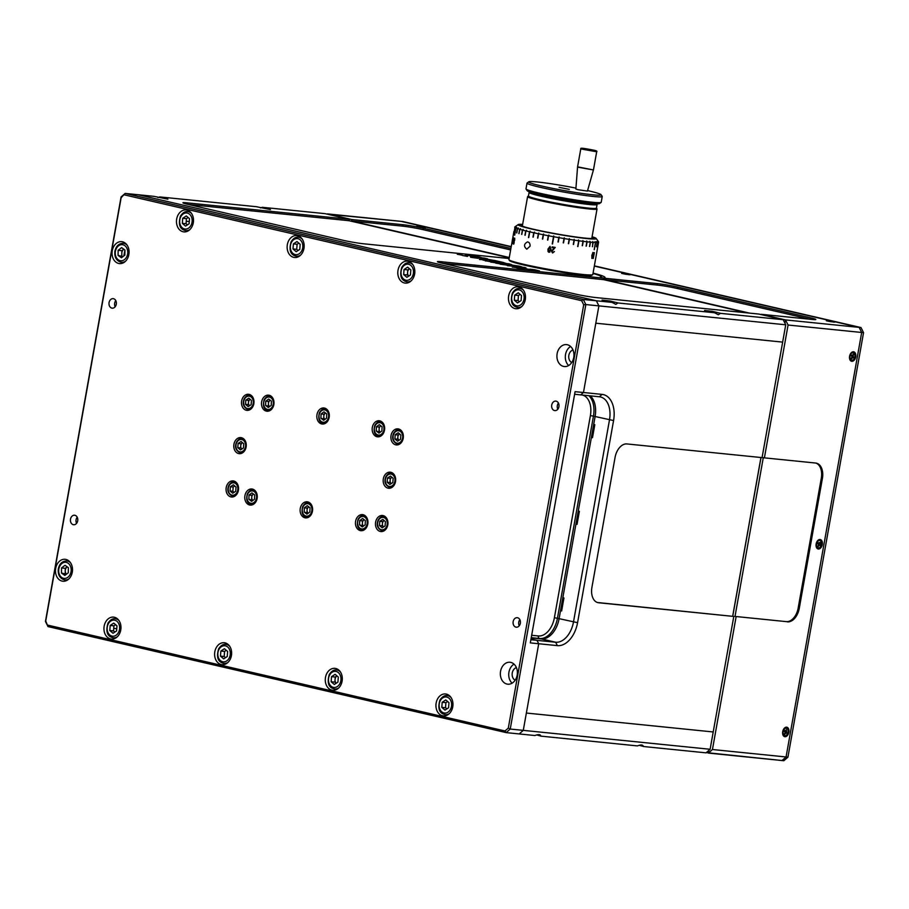<?xml version="1.0" encoding="UTF-8"?>
<svg xmlns="http://www.w3.org/2000/svg" width="909" height="909" viewBox="0 0 909 909"><rect width="100%" height="100%" fill="white"/><g stroke="black" fill="none" stroke-linecap="round" stroke-linejoin="round"><path stroke-width="1.36" d="M72.288 572.181A11.022 8.488 -84.2 0 0 65.107 559.296A11.022 8.488 -84.2 0 0 55.54 569.409A11.022 8.488 -84.2 0 0 62.88 581.226A11.022 8.488 -84.2 0 0 72.288 572.181M128.873 254.543A11.022 8.488 -84.2 0 0 121.681 241.658A11.022 8.488 -84.2 0 0 112.125 251.759A11.022 8.488 -84.2 0 0 119.465 263.587A11.022 8.488 -84.2 0 0 128.873 254.543M573 349.988A6.613 5.09 -84.2 0 0 568.761 355.919A6.613 5.09 -84.2 0 0 571.727 362.577M570.602 346.488A11.022 8.488 -84.2 0 0 565.375 355.578A11.022 8.488 -84.2 0 0 568.67 365.52M573.738 357.498A11.022 8.488 -84.2 0 0 566.557 344.613A11.022 8.488 -84.2 0 0 556.99 354.726A11.022 8.488 -84.2 0 0 564.33 366.543A11.022 8.488 -84.2 0 0 573.738 357.498M516.414 667.638A6.613 5.09 -84.2 0 0 512.176 673.569A6.613 5.09 -84.2 0 0 515.142 680.227M514.017 664.138A11.022 8.488 -84.2 0 0 508.801 673.217A11.022 8.488 -84.2 0 0 512.085 683.17M517.164 675.148A11.022 8.488 -84.2 0 0 509.972 662.263A11.022 8.488 -84.2 0 0 500.416 672.376A11.022 8.488 -84.2 0 0 507.756 684.193A11.022 8.488 -84.2 0 0 517.164 675.148M120.761 630.005A11.022 8.488 -84.2 0 0 113.568 617.12A11.022 8.488 -84.2 0 0 104.012 627.233A11.022 8.488 -84.2 0 0 111.352 639.05A11.022 8.488 -84.2 0 0 120.761 630.005M231.42 655.616A11.022 8.488 -84.2 0 0 224.228 642.731A11.022 8.488 -84.2 0 0 214.672 652.844A11.022 8.488 -84.2 0 0 222.012 664.661A11.022 8.488 -84.2 0 0 231.42 655.616M303.947 248.452A11.022 8.488 -84.2 0 0 296.754 235.567A11.022 8.488 -84.2 0 0 287.199 245.68A11.022 8.488 -84.2 0 0 294.539 257.497A11.022 8.488 -84.2 0 0 303.947 248.452M193.287 222.841A11.022 8.488 -84.2 0 0 186.095 209.956A11.022 8.488 -84.2 0 0 176.539 220.069A11.022 8.488 -84.2 0 0 183.879 231.886A11.022 8.488 -84.2 0 0 193.287 222.841M525.277 299.686A11.022 8.488 -84.2 0 0 518.085 286.801A11.022 8.488 -84.2 0 0 508.529 296.902A11.022 8.488 -84.2 0 0 515.869 308.73A11.022 8.488 -84.2 0 0 525.277 299.686M414.618 274.063A11.022 8.488 -84.2 0 0 407.425 261.178A11.022 8.488 -84.2 0 0 397.869 271.291A11.022 8.488 -84.2 0 0 405.198 283.108A11.022 8.488 -84.2 0 0 414.618 274.063M342.091 681.227A11.022 8.488 -84.2 0 0 334.898 668.342A11.022 8.488 -84.2 0 0 325.342 678.455A11.022 8.488 -84.2 0 0 332.671 690.272A11.022 8.488 -84.2 0 0 342.091 681.227M452.75 706.85A11.022 8.488 -84.2 0 0 445.558 693.965A11.022 8.488 -84.2 0 0 436.002 704.066A11.022 8.488 -84.2 0 0 443.342 715.894A11.022 8.488 -84.2 0 0 452.75 706.85M403.221 438.308A8.079 6.227 -84.2 0 0 397.949 428.855A8.079 6.227 -84.2 0 0 390.938 436.275A8.079 6.227 -84.2 0 0 396.313 444.933A8.079 6.227 -84.2 0 0 403.221 438.308M395.506 481.622A8.079 6.227 -84.2 0 0 390.234 472.169A8.079 6.227 -84.2 0 0 383.223 479.588A8.079 6.227 -84.2 0 0 388.597 488.258A8.079 6.227 -84.2 0 0 395.506 481.622M387.791 524.936A8.079 6.227 -84.2 0 0 382.519 515.483A8.079 6.227 -84.2 0 0 375.508 522.902A8.079 6.227 -84.2 0 0 380.882 531.572A8.079 6.227 -84.2 0 0 387.791 524.936M257.111 498.45A8.079 6.227 -84.2 0 0 251.838 488.997A8.079 6.227 -84.2 0 0 244.828 496.416A8.079 6.227 -84.2 0 0 250.214 505.086A8.079 6.227 -84.2 0 0 257.111 498.45M312.446 511.256A8.079 6.227 -84.2 0 0 307.174 501.802A8.079 6.227 -84.2 0 0 300.163 509.222A8.079 6.227 -84.2 0 0 305.549 517.891A8.079 6.227 -84.2 0 0 312.446 511.256M367.781 524.061A8.079 6.227 -84.2 0 0 362.509 514.619A8.079 6.227 -84.2 0 0 355.499 522.027A8.079 6.227 -84.2 0 0 360.873 530.697A8.079 6.227 -84.2 0 0 367.781 524.061M238.397 490.36A8.079 6.227 -84.2 0 0 233.113 480.906A8.079 6.227 -84.2 0 0 226.114 488.326A8.079 6.227 -84.2 0 0 231.488 496.996A8.079 6.227 -84.2 0 0 238.397 490.36M246.112 447.046A8.079 6.227 -84.2 0 0 240.84 437.593A8.079 6.227 -84.2 0 0 233.829 445.012A8.079 6.227 -84.2 0 0 239.203 453.671A8.079 6.227 -84.2 0 0 246.112 447.046M253.827 403.732A8.079 6.227 -84.2 0 0 248.555 394.279A8.079 6.227 -84.2 0 0 241.544 401.687A8.079 6.227 -84.2 0 0 246.918 410.357A8.079 6.227 -84.2 0 0 253.827 403.732M384.496 430.218A8.079 6.227 -84.2 0 0 379.223 420.765A8.079 6.227 -84.2 0 0 372.213 428.173A8.079 6.227 -84.2 0 0 377.599 436.843A8.079 6.227 -84.2 0 0 384.496 430.218M329.16 417.401A8.079 6.227 -84.2 0 0 323.888 407.959A8.079 6.227 -84.2 0 0 316.877 415.368A8.079 6.227 -84.2 0 0 322.263 424.037A8.079 6.227 -84.2 0 0 329.16 417.401M273.836 404.596A8.079 6.227 -84.2 0 0 268.564 395.154A8.079 6.227 -84.2 0 0 261.553 402.562A8.079 6.227 -84.2 0 0 266.928 411.232A8.079 6.227 -84.2 0 0 273.836 404.596M70.504 519.153A4.772 3.681 95.8 0 1 74.583 515.233A4.772 3.681 95.8 0 1 77.765 520.357A4.772 3.681 95.8 0 1 73.618 524.732A4.772 3.681 95.8 0 1 70.504 519.153M76.583 523.334A4.772 3.681 95.8 0 1 76.095 519.721A4.772 3.681 95.8 0 1 77.208 517.198M530.89 639.72L537.014 640.345L538.719 643.742L530.322 642.89L575.079 391.665L583.464 392.506L580.737 394.881L574.613 394.267M509.233 257.792L349.136 220.728L349.386 219.285L325.047 213.649L262.292 207.297L270.416 209.57L256.395 206.707L159.791 196.923L167.904 199.185L153.894 196.333L138.202 194.742L596.349 300.777L598.895 305.878L595.804 323.206L782.649 342.114L785.74 324.797L585.851 304.56L510.233 729.052L523.277 730.37L538.719 643.742L537.014 640.345L531.026 638.959L537.014 640.345L555.649 642.231A22.043 13.987 103 0 0 573.488 621.983L609.496 419.844A22.043 13.987 103 0 0 600.485 396.96A22.043 13.987 103 0 0 599.372 396.779L580.737 394.881L583.464 392.506L602.099 394.392A24.975 15.851 -77 0 1 613.575 420.549L577.567 622.688A24.975 15.851 -77 0 1 557.353 645.629L538.719 643.742L523.277 730.37L519.187 733.938L506.143 732.609L47.995 626.574L45.45 621.472L121.067 196.98L125.158 193.424L583.305 299.459L596.349 300.777L598.895 305.878L583.464 392.506L595.804 323.206L782.649 342.114L762.072 457.625L626.949 443.944A14.692 9.317 -77 0 0 615.063 457.443L591.918 587.396A14.692 9.317 -77 0 0 597.917 602.644A14.692 9.317 -77 0 0 598.667 602.769L733.79 616.45L710.122 749.277L706.032 752.845L643.288 746.494C643.106 744.732 641.152 744.539 637.391 745.903L540.775 736.12C540.605 734.358 538.639 734.154 534.878 735.517L519.187 733.938L523.277 730.37L710.122 749.277M551.74 405.028A4.772 3.681 95.8 0 1 555.819 401.108A4.772 3.681 95.8 0 1 558.99 406.232A4.772 3.681 95.8 0 1 554.854 410.618A4.772 3.681 95.8 0 1 551.74 405.028M557.819 409.209A4.772 3.681 95.8 0 1 557.331 405.596A4.772 3.681 95.8 0 1 558.444 403.073M513.165 621.608A4.772 3.681 95.8 0 1 517.232 617.688A4.772 3.681 95.8 0 1 520.414 622.813A4.772 3.681 95.8 0 1 516.278 627.187A4.772 3.681 95.8 0 1 513.165 621.608M519.244 625.79A4.772 3.681 95.8 0 1 518.755 622.176A4.772 3.681 95.8 0 1 519.857 619.654M510.233 729.052L506.143 732.609L505.006 730.972L508.301 728.098L510.233 729.052M123.851 255.906L124.897 250.009L123.851 255.906M612.041 302.367L615.836 304.367L617.961 302.936L610.098 301.015L602.053 300.095L612.041 302.367L596.349 300.777L138.202 194.742L125.158 193.424L121.136 197.742L45.734 621.04L47.995 626.574M581.658 300.709L583.305 299.459L585.851 304.56L583.703 304.81L581.658 300.709L124.419 194.878M121.067 196.98L121.136 197.742M47.779 625.142L505.006 730.972M508.301 728.098L583.703 304.81M109.08 302.572A4.772 3.681 95.8 0 1 113.159 298.652A4.772 3.681 95.8 0 1 116.341 303.776A4.772 3.681 95.8 0 1 112.205 308.162A4.772 3.681 95.8 0 1 109.08 302.572M115.17 306.765A4.772 3.681 95.8 0 1 114.67 303.14A4.772 3.681 95.8 0 1 115.784 300.629M706.304 752.607L783.842 760.719L787.933 757.163L786.069 756.97L781.979 760.538L708.361 753.084L708.838 750.402L708.361 753.084L712.451 749.516L786.069 756.97L861.687 332.478L788.069 325.024L785.524 319.923L784.933 323.195L785.524 319.923L859.141 327.376L594.327 266.087L861.005 327.57L594.361 265.86M787.933 757.163L863.55 332.671L861.687 332.478L859.141 327.376L861.687 332.478L786.069 756.97L781.979 760.538M511.222 246.612L402.857 221.535L327.092 214.126M400.994 221.341L511.188 246.839L400.994 221.341L327.376 213.888L351.715 219.523L402.971 224.716A14.692 0.909 -169.9 0 1 423.355 228.216L423.105 229.659A14.692 0.909 10.1 0 0 402.71 226.159L351.465 220.967L351.715 219.523M863.55 332.671L861.005 327.57M578.647 508.926L590.998 439.615M116.761 628.698L113.727 628.38M639.243 745.289L643.288 746.403M536.73 734.915L540.81 736.085M713.213 731.961L526.368 713.042L713.213 731.961M189.288 221.523L186.254 221.217L189.288 221.523M597.372 602.497A14.692 9.317 103 0 0 597.554 602.519L733.79 616.45M732.677 616.188L760.947 457.511M577.567 622.688L559.103 618.654A22.043 13.987 -77 0 1 541.264 638.902L531.22 637.879L541.264 638.902A22.043 13.987 103 0 0 559.103 618.654L560.512 610.712L561.626 610.973L563.944 597.974L562.83 597.713L575.954 524.084L577.056 524.334L579.374 511.347L578.26 511.085L591.384 437.456L592.486 437.706L594.804 424.708L593.691 424.458L595.111 416.515A22.043 13.987 103 0 0 590.305 395.858A22.043 13.987 -77 0 1 595.111 416.515L593.452 416.129L557.444 618.268L559.103 618.654L595.111 416.515L613.575 420.549M505.802 264.917L506.506 265.076M506.233 265.053L505.552 264.894M508.222 265.258L500.223 264.201L508.222 265.258M516.801 267.632L512.596 267.03L516.778 267.735M518.471 267.769L517.562 267.962M512.324 267.155L513.221 266.962M517.585 267.814L512.346 267.007L517.585 267.814M509.108 258.508L363.373 243.76A14.692 0.909 -169.9 0 1 342.988 240.26L188.061 204.4A14.692 0.909 -169.9 0 1 182.914 202.764A14.692 0.909 -169.9 0 1 186.311 202.787L186.106 203.923M349.386 219.285L186.311 202.787M349.136 220.728L188.277 204.457M159.791 196.923L157.927 197.537M262.292 207.297L260.44 207.911M714.542 312.741L718.337 314.741L720.473 313.31L712.599 311.389L704.555 310.469L714.542 312.741L617.927 302.97M720.439 313.344L783.194 319.695L785.74 324.797M747.3 312.889L603.656 279.642L603.917 278.199L440.831 261.69A14.692 0.909 -169.9 0 0 437.434 261.678A14.692 0.909 -169.9 0 0 442.581 263.315L575.374 294.05A14.692 0.909 -169.9 0 0 595.77 297.55L758.845 314.059L783.194 319.695M603.656 279.642L442.808 263.36M601.235 277.575L601.372 276.791A51.427 3.204 10.1 0 1 600.292 277.234L603.917 278.199M601.372 276.791A51.427 3.204 10.1 0 0 593.009 273.484M461.749 255.19L462.363 255.247M469.68 255.634L472.248 256.258M478.645 256.906L479.725 257.008M517.266 268.11L522.209 268.894C523.902 269.087 524.152 269.03 522.948 268.7L517.266 268.11M516.971 268.075L523.13 268.712C524.902 269.155 524.891 269.269 523.073 269.075L517.085 268.064M523.107 268.859C524.879 269.291 524.857 269.416 523.05 269.223M523.13 268.712C524.902 269.155 524.891 269.269 523.073 269.075M511.494 266.087L507.324 265.61M495.78 263.167L504.893 264.496L495.78 263.167M499.711 263.803L500.404 263.962M500.155 263.94L499.461 263.78M490.19 261.474L485.997 260.872L490.178 261.576M485.724 260.997C484.565 260.667 484.861 260.599 486.622 260.803M490.985 261.656L485.747 260.849L490.985 261.656M510.347 264.894L515.13 266.246L521.948 266.928L519.289 266.155L507.347 264.439M508.12 264.496L507.324 264.587M521.925 267.076L510.881 264.78M518.994 266.485L510.154 265.076M481.906 258.247L480.327 258.326M490.951 259.86L483.883 259.156L494.916 260.542L483.486 258.69L487.622 258.849L484.292 258.076L475.316 257.167L490.951 259.86L485.008 259.417M494.53 260.644L493.939 260.463M493.769 260.417L485.02 258.895M486.838 258.815L476.441 257.429M503.847 262.599L495.098 260.576L489.383 260.428L503.847 262.599M502.688 262.485L495.098 260.576M500.939 262.281L503.518 262.678M510.688 264.735L503.825 262.724M495.689 261.065L490.519 260.69M508.495 264.053L507.449 264.133L508.676 264.155M508.756 263.871L496.825 262.156M507.199 264.11L499.836 262.61M511.437 264.576L508.779 263.724M536.117 270.871L532.856 269.609L539.514 270.939L534.651 269.757L529.822 269.155L532.924 270.166L525.55 268.712L535.844 270.53M535.821 270.677L534.094 270.041M532.708 270.143L528.822 269.303M528.299 269.189L525.527 268.859M534.06 270.189L532.617 269.768L533.742 269.893M535.583 270.28L536.685 270.575M539.491 271.075L529.799 269.303M525.322 268.541L519.8 267.269L524.97 267.496L516.062 266.598L525.322 268.541M524.175 268.428L519.8 267.269M526.038 267.894L517.187 266.86M474.475 256.838L481.293 257.52L475.896 256.156L466.692 255.031L474.475 256.838M503.825 262.735L496.848 262.008L499.53 262.792L511.449 264.508M467.533 256.429L462.601 255.497L467.533 256.429M507.358 265.667L511.506 266.019M496.303 262.894L491.065 262.087C489.917 261.758 490.212 261.69 491.962 261.883L496.303 262.894M484.099 260.031L479.475 259.247L484.099 260.031M470.657 257.292L478.27 258.326L470.657 257.292M462.215 255.19L457.284 254.259L462.215 255.19M470.896 256.111L478.339 257.077M476.123 257.247L481.156 257.758M481.259 257.667L466.669 255.179M474.112 256.008L469.51 255.543L477.066 256.986L474.112 256.008M497.132 262.837L496.28 263.031M491.042 262.224L491.939 262.031M491.314 262.11L496.962 262.678L491.314 262.11M465.124 255.429L465.794 255.599M475.055 257.736L475.748 257.895M475.498 257.872L474.805 257.713M484.054 259.974L483.372 259.804M483.906 260.122L484.622 260.258M483.418 260.235L482.838 259.917M479.452 259.395L480.179 259.588M470.453 256.656L471.123 256.827M859.141 327.376L785.524 319.923L761.174 314.298L812.43 319.479A14.692 0.909 -169.9 0 0 815.827 319.491A14.692 0.909 -169.9 0 0 810.68 317.866L677.887 287.13L677.625 288.573A14.692 0.909 10.1 0 0 657.241 285.062L605.985 279.881L606.246 278.438L657.502 283.619A14.692 0.909 -169.9 0 1 677.887 287.13M788.069 325.024L764.401 457.863L763.299 457.602L735.006 616.427L786.262 621.62A14.692 9.317 103 0 0 798.159 608.121L821.304 478.179A14.692 9.317 103 0 0 815.839 463.067M735.006 616.427L786.262 621.62M736.12 616.688L712.451 749.516M761.015 457.522L732.745 616.211M798.159 608.121L799.261 608.371L822.406 478.429A14.692 9.317 -77 0 0 816.407 463.17A14.692 9.317 -77 0 0 815.657 463.045L764.401 457.863M822.406 478.429L821.304 478.179M799.261 608.371A14.692 9.317 -77 0 1 787.364 621.87M784.456 733.733A2.5 1.579 103 0 0 785.262 732.734M785.569 731.847A2.5 1.579 103 0 0 785.66 731.041M786.637 727.189A4.852 3.079 103 0 0 783.956 728.688A4.852 3.079 103 0 0 782.706 734.086A4.852 3.079 103 0 0 788.035 734.597A4.852 3.079 103 0 0 786.637 727.189M817.884 546.036A2.5 1.579 103 0 0 818.634 545.15M818.77 544.877A2.5 1.579 103 0 0 819.089 543.343M820.066 539.491A4.852 3.079 103 0 0 817.384 540.98A4.852 3.079 103 0 0 816.134 546.377A4.852 3.079 103 0 0 821.463 546.9A4.852 3.079 103 0 0 820.066 539.491M851.324 358.339A2.5 1.579 103 0 0 852.131 357.339M852.437 356.453A2.5 1.579 103 0 0 852.528 355.783M853.506 351.783A4.852 3.079 103 0 0 850.824 353.283A4.852 3.079 103 0 0 849.574 358.68A4.852 3.079 103 0 0 854.903 359.191A4.852 3.079 103 0 0 853.506 351.783M510.631 249.918L423.105 229.659M510.892 248.475L423.355 228.216M351.465 220.967L509.29 257.497M810.203 319.252L677.625 288.573M605.985 279.881L749.63 313.128M603.894 279.699L604.224 277.847L606.246 278.438M605.212 278.199L604.894 279.927M604.224 277.847A55.108 3.431 10.1 0 0 604.985 277.438A55.108 3.431 10.1 0 0 593.077 273.109M826.486 320.423L834.894 322.138L826.486 320.423M621.756 273.041L630.164 274.757L621.756 273.041M417.026 225.659L425.435 227.375L417.026 225.659M418.401 226.375L421.765 227M420.787 226.83L419.458 226.58M416.913 226.023L424.378 227.352M621.642 273.404L629.096 274.734M623.131 273.757L626.494 274.382M625.517 274.211L624.188 273.973M827.86 321.138L831.224 321.763M826.372 320.797L833.826 322.127M830.247 321.593L828.917 321.354M852.369 355.749L853.903 357.123L853.517 357.953L852.369 357.521L851.778 358.794L851.29 358.385L851.881 357.112L852.767 357.328M852.881 354.919L853.687 354.646L853.096 355.919M851.881 357.112L851.46 355.078L852.29 355.749L853.199 354.237L853.687 354.646M850.949 359.896A3.818 2.42 -77 0 1 850.29 355.396A3.818 2.42 -77 0 1 853.346 352.794A3.818 2.42 -77 0 1 854.846 357.055A3.818 2.42 -77 0 1 851.631 360.237A3.818 2.42 -77 0 1 850.949 359.896M851.335 360.134A3.818 2.42 -77 0 1 851.017 360.1A3.818 2.42 -77 0 1 850.335 359.748A3.818 2.42 -77 0 1 849.517 358.339M850.619 353.567A3.818 2.42 -77 0 1 852.744 352.647A3.818 2.42 -77 0 1 853.04 352.749M851.722 355.294L852.335 357.226M817.839 543.173L820.248 542.343L820.088 545.65L819.259 544.991L818.35 546.491L818.395 544.23L817.645 543.605L818.02 542.775L818.77 543.4M817.509 547.593A3.818 2.42 -77 0 1 816.85 543.093A3.818 2.42 -77 0 1 819.918 540.491A3.818 2.42 -77 0 1 821.418 544.764A3.818 2.42 -77 0 1 818.191 547.934A3.818 2.42 -77 0 1 817.509 547.593M817.895 547.832A3.818 2.42 -77 0 1 817.589 547.797A3.818 2.42 -77 0 1 816.907 547.445A3.818 2.42 -77 0 1 816.077 546.036M817.191 541.264A3.818 2.42 -77 0 1 819.304 540.355A3.818 2.42 -77 0 1 819.6 540.457M818.929 545.218L818.316 545.082M784.081 735.29A3.818 2.42 -77 0 1 783.422 730.802A3.818 2.42 -77 0 1 786.478 728.189A3.818 2.42 -77 0 1 787.978 732.461A3.818 2.42 -77 0 1 784.762 735.631A3.818 2.42 -77 0 1 784.081 735.29M784.456 735.54A3.818 2.42 -77 0 1 784.149 735.495A3.818 2.42 -77 0 1 783.467 735.154A3.818 2.42 -77 0 1 782.649 733.745M783.751 728.961A3.818 2.42 -77 0 1 785.876 728.052A3.818 2.42 -77 0 1 786.171 728.154M786.649 733.347L785.899 732.722L784.91 734.199L784.956 731.938L784.206 731.313L784.592 730.472L785.74 730.904L786.33 729.632L786.649 733.347M785.319 731.097L785.751 732.006L785.001 732.529M182.72 218.285L186.3 215.944L189.504 218.671L189.117 223.75L185.538 226.091L182.334 223.353L182.72 218.285L186.447 218.66L188.163 217.535M187.402 224.875L186.061 223.728L182.334 223.353M186.061 223.728L186.447 218.66M189.867 229.591A9.556 7.363 95.8 0 1 185.891 230.613C179.846 229.488 178.039 224.637 180.471 216.069C182.777 212.649 185.22 211.161 187.811 211.604A9.556 7.363 95.8 0 1 191.504 213.399M110.194 625.449L113.773 623.108L116.977 625.846L116.591 630.914L113.011 633.255L109.807 630.516L110.194 625.449L113.92 625.824L115.636 624.699M114.875 632.039L113.534 630.891L109.807 630.516M113.534 630.891L113.92 625.824M117.341 636.755A9.556 7.363 95.8 0 1 113.364 637.777C107.319 636.652 105.512 631.8 107.944 623.233C110.25 619.813 112.693 618.325 115.284 618.768A9.556 7.363 95.8 0 1 118.977 620.563M293.38 243.896L296.97 241.555L300.163 244.294L299.777 249.361L296.198 251.702L292.993 248.964L293.38 243.896L297.107 244.271L298.834 243.146M298.061 250.486L296.72 249.35L292.993 248.964M296.72 249.35L297.107 244.271M300.527 255.202A9.556 7.363 95.8 0 1 296.55 256.224C290.505 255.099 288.71 250.248 291.141 241.692C293.437 238.26 295.879 236.772 298.47 237.226A9.556 7.363 95.8 0 1 302.163 239.01M220.853 651.06L224.443 648.719L227.636 651.458L227.25 656.525L223.671 658.866L220.467 656.128L220.853 651.06L224.58 651.435L226.307 650.31M225.534 657.65L224.193 656.514L220.467 656.128M224.193 656.514L224.58 651.435M228 662.377A9.556 7.363 95.8 0 1 224.023 663.388C217.978 662.263 216.183 657.412 218.614 648.856C220.91 645.424 223.353 643.936 225.943 644.39A9.556 7.363 95.8 0 1 229.636 646.174M404.05 269.507L407.63 267.166L410.834 269.905L410.448 274.972L406.857 277.313L403.664 274.586L404.05 269.507L407.777 269.882L409.493 268.757A4.409 3.397 95.8 0 0 408.198 270.246A4.409 3.397 95.8 0 0 408.743 276.086M408.72 276.097L407.391 274.961L403.664 274.586M407.391 274.961L407.777 269.882M411.186 280.824A9.556 7.363 95.8 0 1 407.221 281.835C401.176 280.711 399.369 275.859 401.801 267.303C404.096 263.883 406.55 262.394 409.141 262.837A9.556 7.363 95.8 0 1 412.834 264.633M331.524 676.671L335.103 674.33L338.307 677.069L337.921 682.136L334.33 684.477L331.137 681.75L331.524 676.671L335.251 677.046L336.966 675.921A4.409 3.397 95.8 0 0 335.671 677.41A4.409 3.397 95.8 0 0 336.216 683.25M336.194 683.261L334.864 682.125L331.137 681.75M334.864 682.125L335.251 677.046M338.659 687.988A9.556 7.363 95.8 0 1 334.682 688.999C328.649 687.874 326.842 683.023 329.274 674.467C331.569 671.047 334.023 669.558 336.614 670.001A9.556 7.363 95.8 0 1 340.307 671.796M514.71 295.118L518.289 292.778L521.493 295.516L521.107 300.595L517.528 302.924L514.324 300.197L514.71 295.118L518.437 295.493L520.153 294.38M519.391 301.708L518.05 300.572L514.324 300.197M518.05 300.572L518.437 295.493M521.857 306.435A9.556 7.363 95.8 0 1 517.88 307.458C511.835 306.322 510.029 301.481 512.46 292.914C514.767 289.494 517.21 288.005 519.8 288.448A9.556 7.363 95.8 0 1 523.493 290.244M442.183 702.282L445.762 699.941L448.966 702.68L448.58 707.759L445.001 710.099L441.797 707.361L442.183 702.282L445.91 702.657L447.626 701.543M446.864 708.872L445.524 707.736L441.797 707.361M445.524 707.736L445.91 702.657M449.33 713.599A9.556 7.363 95.8 0 1 445.353 714.622C439.308 713.485 437.502 708.645 439.933 700.078C442.24 696.658 444.683 695.169 447.273 695.612A9.556 7.363 95.8 0 1 450.966 697.408M123.601 249.339A4.409 3.397 -84.2 0 0 121.829 253.213L121.874 250.679L123.783 249.202M124.965 250.055L124.863 255.122L121.408 257.792L118.056 255.372L118.147 250.293L121.601 247.634L124.965 250.055M122.954 256.599L118.056 255.372M121.783 255.747L121.829 253.213M121.874 250.679L118.147 250.293M125.453 261.292A9.556 7.363 95.8 0 1 121.476 262.315C116.534 261.042 114.329 257.361 114.886 251.248C116.079 246.021 118.92 243.373 123.397 243.305A9.556 7.363 95.8 0 1 127.09 245.1M248.293 404.63L248.612 400.403L250.1 399.426A3.67 2.829 -84.2 0 0 248.452 402.517A3.67 2.829 -84.2 0 0 249.555 405.709L248.293 404.63L245.498 404.346L245.816 400.119L248.805 398.165L251.463 400.449L251.145 404.675L248.157 406.618L245.498 404.346M248.612 400.403L245.816 400.119M244.566 398.517A7.352 5.659 95.8 0 1 249.918 395.154A7.352 5.659 95.8 0 1 251.475 395.608M250.055 409.641A7.352 5.659 95.8 0 1 248.441 409.777C243.476 407.505 242.089 403.778 244.282 398.585C246.055 395.96 247.93 394.813 249.918 395.154M265.735 401.164L268.655 399.04L271.405 401.142L271.246 405.369L268.325 407.505L265.576 405.403L265.735 401.164L268.53 401.448L270.212 400.221A3.67 2.829 95.8 0 0 268.894 401.733A3.67 2.829 95.8 0 0 269.575 406.584L265.576 405.403M268.371 405.687L268.53 401.448M264.417 399.699A7.352 5.659 95.8 0 1 269.928 396.029A7.352 5.659 95.8 0 1 271.484 396.483M270.064 410.516A7.352 5.659 95.8 0 1 268.45 410.652C263.917 409.8 262.485 406.164 264.144 399.767C266.019 396.858 267.95 395.608 269.928 396.029M249.021 495.019L251.929 492.883L254.69 494.985L254.531 499.223L251.611 501.348L248.861 499.246L249.021 495.019L251.816 495.303L253.486 494.076A3.67 2.829 95.8 0 0 252.179 495.575A3.67 2.829 95.8 0 0 252.861 500.439L248.861 499.246M251.657 499.53L251.816 495.303M247.702 493.542A7.352 5.659 95.8 0 1 253.213 489.883A7.352 5.659 95.8 0 1 254.77 490.337M253.35 504.359A7.352 5.659 95.8 0 1 251.736 504.495C247.203 503.643 245.76 500.018 247.418 493.61C249.305 490.701 251.236 489.462 253.213 489.883M321.07 413.97L323.979 411.845L326.74 413.947L326.581 418.174L323.661 420.31L320.9 418.208L321.07 413.97L323.865 414.254L325.536 413.027A3.67 2.829 95.8 0 0 324.229 414.538A3.67 2.829 95.8 0 0 324.911 419.401L320.9 418.208M323.706 418.492L323.865 414.254M319.741 412.504A7.352 5.659 95.8 0 1 325.263 408.834A7.352 5.659 95.8 0 1 326.82 409.289M325.399 423.321A7.352 5.659 95.8 0 1 323.786 423.458C319.252 422.605 317.809 418.969 319.468 412.572C321.354 409.664 323.286 408.414 325.263 408.834M306.981 512.335L307.14 508.108L308.606 507.04A3.67 2.829 -84.2 0 0 307.06 510.222A3.67 2.829 -84.2 0 0 308.196 513.244L304.185 512.051L304.345 507.824L307.265 505.688L310.026 507.79L309.867 512.028L306.947 514.153L304.185 512.051M307.14 508.108L304.345 507.824M303.027 506.358A7.352 5.659 95.8 0 1 308.549 502.688A7.352 5.659 95.8 0 1 310.094 503.143M308.674 517.164A7.352 5.659 95.8 0 1 307.06 517.301C302.538 516.448 301.095 512.824 302.754 506.415C304.64 503.506 306.56 502.268 308.549 502.688M376.394 426.776L379.314 424.651L382.075 426.753L381.905 430.98L378.996 433.116L376.235 431.014L376.394 426.776L379.189 427.06L380.871 425.832M380.882 425.844A3.67 2.829 95.8 0 0 379.564 427.344A3.67 2.829 95.8 0 0 380.235 432.207L376.235 431.014M379.03 431.298L379.189 427.06M375.076 425.31A7.352 5.659 95.8 0 1 380.587 421.64A7.352 5.659 95.8 0 1 382.144 422.094M380.723 436.127A7.352 5.659 95.8 0 1 379.11 436.263C374.588 435.411 373.144 431.786 374.803 425.378C376.678 422.469 378.61 421.219 380.587 421.64M359.68 520.63L362.6 518.494L365.35 520.596L365.191 524.834L362.282 526.959L359.521 524.857L359.68 520.63L362.475 520.914L364.157 519.687M363.509 526.061L359.521 524.857M362.316 525.141L362.475 520.914M358.362 519.164A7.352 5.659 95.8 0 1 363.873 515.494A7.352 5.659 95.8 0 1 365.429 515.948M364.009 529.981A7.352 5.659 95.8 0 1 362.396 530.106C357.862 529.254 356.43 525.629 358.089 519.221C359.964 516.312 361.896 515.073 363.873 515.494M363.52 526.05A3.67 2.829 95.8 0 1 362.85 521.198A3.67 2.829 95.8 0 1 364.168 519.698M238.101 443.433L241.09 441.479L243.748 443.762L243.43 447.989L240.442 449.944L237.783 447.66L238.101 443.433L240.896 443.717L242.487 442.672A3.67 2.829 95.8 0 0 241.249 444.024A3.67 2.829 95.8 0 0 241.839 449.023L240.578 447.944L237.783 447.66M240.578 447.944L240.896 443.717M236.851 441.831A7.352 5.659 95.8 0 1 242.203 438.468A7.352 5.659 95.8 0 1 243.76 438.922M242.339 452.955A7.352 5.659 95.8 0 1 240.726 453.091C235.761 450.819 234.374 447.092 236.567 441.899C238.34 439.274 240.215 438.127 242.203 438.468M230.386 486.747L233.374 484.792L236.033 487.076L235.715 491.303L232.727 493.257L230.068 490.974L230.386 486.747L233.181 487.031L234.772 485.997M234.124 492.337L232.863 491.258L230.068 490.974M232.863 491.258L233.181 487.031M229.125 485.145A7.352 5.659 95.8 0 1 234.488 481.781A7.352 5.659 95.8 0 1 236.045 482.236M234.624 496.269A7.352 5.659 95.8 0 1 233.011 496.405C228.045 494.144 226.659 490.406 228.852 485.224C230.625 482.588 232.499 481.44 234.488 481.781M395.21 434.695L398.199 432.741L400.869 435.025L400.539 439.252L397.551 441.206L394.892 438.922L395.21 434.695L398.006 434.979L399.596 433.934A3.67 2.829 95.8 0 0 398.358 435.286A3.67 2.829 95.8 0 0 398.96 440.286L397.688 439.206L394.892 438.922M397.688 439.206L398.006 434.979M393.961 433.093A7.352 5.659 95.8 0 1 399.312 429.73A7.352 5.659 95.8 0 1 400.869 430.184M399.449 444.217A7.352 5.659 95.8 0 1 397.835 444.353C392.87 442.081 391.484 438.354 393.677 433.161C395.449 430.536 397.324 429.389 399.312 429.73M387.495 478.009L390.484 476.055L393.154 478.339L392.824 482.565L389.836 484.52L387.177 482.236L387.495 478.009L390.291 478.293L391.881 477.259A3.67 2.829 95.8 0 0 390.643 478.6A3.67 2.829 95.8 0 0 391.245 483.599M391.234 483.599L389.972 482.52L387.177 482.236M389.972 482.52L390.291 478.293M386.245 476.407A7.352 5.659 95.8 0 1 391.597 473.044A7.352 5.659 95.8 0 1 393.154 473.509M391.734 487.531A7.352 5.659 95.8 0 1 390.12 487.667C385.155 485.406 383.768 481.668 385.961 476.486C387.734 473.85 389.609 472.703 391.597 473.044M379.78 521.323L382.769 519.369L385.427 521.652L385.109 525.879L382.121 527.834L379.462 525.55L379.78 521.323L382.575 521.607L384.166 520.573A3.67 2.829 95.8 0 0 382.928 521.914A3.67 2.829 95.8 0 0 383.518 526.913L382.257 525.834L379.462 525.55M382.257 525.834L382.575 521.607M378.53 519.721A7.352 5.659 95.8 0 1 383.882 516.369A7.352 5.659 95.8 0 1 385.439 516.823M384.018 530.845A7.352 5.659 95.8 0 1 382.405 530.981C377.44 528.72 376.053 524.993 378.246 519.8C380.019 517.164 381.894 516.017 383.882 516.369M68.38 567.693L68.289 572.772L64.834 575.431L61.471 573.022L61.562 567.943L65.028 565.284L68.38 567.693M66.38 574.249L61.471 573.022M65.198 573.397L65.289 568.318L61.562 567.943M65.289 568.318L67.209 566.852A4.409 3.397 95.8 0 0 66.425 574.204M68.868 578.931A9.556 7.363 95.8 0 1 64.891 579.953C59.949 578.692 57.756 574.999 58.301 568.898C59.494 563.671 62.335 561.023 66.823 560.955A9.556 7.363 95.8 0 1 70.516 562.739M563.216 595.554L575.567 526.243M592.85 253.088L591.986 257.77M592.873 252.452L592.963 255.44L591.816 258.383M513.721 244.169L514.778 238.249M513.767 242.612L513.824 243.567L514.233 242.76M514.733 240.067L514.596 238.215L514.221 241.158M549.104 251.736L548.57 249.202L549.911 247.009L550.445 249.543L549.104 251.736L550.456 249.543L549.422 247.123M547.991 249.077L550.047 246.407L547.979 249.089L548.025 251.532L547.991 249.077M550.036 246.419L551.036 249.657L548.979 252.338L548.036 251.52L549.922 252.134M592.543 246.714L592.407 246.68A42.609 2.647 10.1 0 0 592.543 246.714L592.782 241.703M590.293 242.146L589.521 246.475A42.609 2.647 10.1 0 0 589.691 246.487L590.464 242.158L589.839 241.283L590.293 242.146A42.609 2.647 -169.9 0 1 587.089 241.817L586.691 240.965L586.884 241.794A42.609 2.647 -169.9 0 1 583.226 241.362L582.896 240.521L582.999 241.328A42.609 2.647 -169.9 0 1 578.942 240.794L578.454 239.942L578.703 240.771A42.609 2.647 -169.9 0 1 574.318 240.135L574.147 239.317L574.056 240.101A42.609 2.647 -169.9 0 1 569.409 239.397L569.318 238.59L569.136 239.351A42.609 2.647 -169.9 0 1 564.296 238.567L564.296 237.772L564.012 238.522A42.609 2.647 -169.9 0 1 559.069 237.681L559.16 236.908L558.774 237.624A42.609 2.647 -169.9 0 1 553.797 236.738L553.695 235.931L553.513 236.692A42.609 2.647 -169.9 0 1 548.57 235.772L548.843 235.033L548.286 235.715A42.609 2.647 -169.9 0 1 543.48 234.783L543.559 233.999L543.207 234.727A42.609 2.647 -169.9 0 1 538.594 233.783L538.776 233.022L538.333 233.738A42.609 2.647 -169.9 0 1 533.981 232.806L534.503 232.113L533.742 232.749A42.609 2.647 -169.9 0 1 529.742 231.852L530.117 231.125L529.515 231.806A42.609 2.647 -169.9 0 1 525.913 230.943L526.584 230.284L525.72 230.897A42.609 2.647 -169.9 0 1 522.584 230.091L523.13 229.398L522.414 230.045A42.609 2.647 -169.9 0 1 519.778 229.307L520.55 228.67L519.641 229.261A42.609 2.647 -169.9 0 1 517.562 228.602L518.369 227.989L517.46 228.568A42.609 2.647 -169.9 0 1 515.96 228L516.71 227.455M516.721 227.364L515.892 227.966L514.676 235.204L515.96 228M551.638 250.429L552.286 250.577M591.998 237.226A36.735 2.284 -169.9 0 1 593.338 238.113A36.735 2.284 -169.9 0 1 556.763 233.931A36.735 2.284 -169.9 0 1 521.005 225.239A36.735 2.284 -169.9 0 1 522.561 224.864M592.089 236.749A39.678 2.466 -169.9 0 1 596.179 238.465A39.678 2.466 -169.9 0 1 556.74 234.102A39.678 2.466 -169.9 0 1 518.21 224.58A39.678 2.466 -169.9 0 1 522.652 224.375M515.937 226.227L515.096 226.818A42.609 2.647 -169.9 0 1 515.119 226.818L515.096 226.83M515.892 227.966A42.609 2.647 -169.9 0 1 515.005 227.5L515.846 226.898L514.971 227.477A42.609 2.647 -169.9 0 1 514.699 227.102L515.551 226.511L514.699 227.091A42.609 2.647 -169.9 0 1 514.812 226.943L518.21 224.58M592.816 241.521L593.168 242.373A42.609 2.647 -169.9 0 1 590.464 242.158M596.179 238.465L598.554 241.862A42.609 2.647 -169.9 0 1 598.611 242.021L598.008 241.169L598.611 242.044A42.609 2.647 -169.9 0 1 598.247 242.294L597.622 241.453L598.213 242.305A42.609 2.647 -169.9 0 1 597.236 242.442L596.588 241.589L597.156 242.453A42.609 2.647 -169.9 0 1 595.577 242.476L595.043 241.612L595.475 242.476A42.609 2.647 -169.9 0 1 593.316 242.373M598.338 241.658A42.609 2.647 -169.9 0 1 598.372 241.68L597.747 240.805M513.926 231.42A42.609 2.647 10.1 0 0 513.926 231.443L508.915 259.576A42.609 2.647 10.1 0 0 508.972 259.758A42.609 2.647 10.1 0 0 537.503 267.235A42.609 2.647 10.1 0 0 582.964 274.473A42.609 2.647 10.1 0 0 592.713 274.666A42.609 2.647 10.1 0 0 592.816 274.518L597.838 246.373A42.609 2.647 10.1 0 0 597.838 246.35L598.599 242.055M592.713 274.666L591.861 275.257A41.882 2.602 -169.9 0 1 582.283 275.075A41.882 2.602 -169.9 0 1 537.605 267.95A41.882 2.602 -169.9 0 1 509.563 260.599L508.972 259.758M530.049 246.191L526.822 249.202C523.539 246.407 523.789 243.964 527.561 241.885C529.39 242.351 530.231 243.782 530.049 246.191M595.077 244.885A42.609 2.647 10.1 0 0 595.043 244.873L595.52 242.385M597.202 242.385L596.418 246.782A42.609 2.647 10.1 0 0 596.463 246.782L597.236 242.442M597.565 245.987A42.609 2.647 10.1 0 0 597.554 245.975L598.236 242.271M598.611 242.044L597.838 246.373M597.474 246.623L598.247 242.294L597.44 246.634A42.609 2.647 10.1 0 0 597.474 246.623M597.156 242.453L596.395 246.782M595.475 242.476L594.191 249.691A42.609 2.647 10.1 0 0 594.293 249.691L595.577 242.476M593.168 242.373L592.395 246.703M586.884 241.794L586.112 246.123A42.609 2.647 10.1 0 0 586.316 246.146L587.089 241.817M582.999 241.328L582.226 245.669A42.609 2.647 10.1 0 0 582.453 245.691L583.226 241.362M578.703 240.771L577.669 246.544A42.609 2.647 -169.9 0 0 577.919 246.578L578.942 240.794M574.056 240.101L573.284 244.43A42.609 2.647 10.1 0 0 573.545 244.476L574.318 240.135M569.136 239.351L568.364 243.68A42.609 2.647 10.1 0 0 568.636 243.726L569.409 239.397M564.012 238.522L563.239 242.851A42.609 2.647 10.1 0 0 563.523 242.896L564.296 238.567M558.774 237.624L558.001 241.964A42.609 2.647 10.1 0 0 558.296 242.01L559.069 237.681M553.513 236.692L552.229 243.907A42.609 2.647 10.1 0 0 552.513 243.964L553.797 236.738M548.286 235.715L547.525 240.044A42.609 2.647 10.1 0 0 547.797 240.101L548.57 235.772M543.207 234.727L542.434 239.056A42.609 2.647 10.1 0 0 542.707 239.112L543.48 234.783M538.333 233.738L537.56 238.067A42.609 2.647 10.1 0 0 537.821 238.124L538.594 233.783M533.742 232.749L532.969 237.09A42.609 2.647 10.1 0 0 533.219 237.135L533.981 232.806M529.515 231.806L528.493 237.579A42.609 2.647 -169.9 0 0 528.708 237.624L529.742 231.852M525.72 230.897L524.947 235.226A42.609 2.647 10.1 0 0 525.152 235.272L525.913 230.943M522.414 230.045L521.641 234.374A42.609 2.647 10.1 0 0 521.811 234.42L522.584 230.091M519.641 229.261L518.869 233.602A42.609 2.647 10.1 0 0 519.005 233.636L519.778 229.307M517.46 228.568L516.687 232.897A42.609 2.647 10.1 0 0 516.789 232.943L517.562 228.602M514.971 227.477L514.199 231.806A42.609 2.647 10.1 0 0 514.233 231.829L514.324 231.147A42.609 2.647 10.1 0 0 514.312 231.159M516.766 232.431A42.609 2.647 -169.9 0 1 516.812 232.431L517.505 228.534M519.698 229.227L519.369 231.091A42.609 2.647 10.1 0 0 519.323 231.091M554.285 247.964L551.399 251.111L552.581 252.997L554.422 251.543L552.706 252.395L552.002 251.225L555.24 247.43A42.609 2.647 -169.9 0 1 552.149 246.873L552.036 247.555A42.609 2.647 10.1 0 0 554.285 247.964M593.122 258.44A42.609 2.647 10.1 0 0 593.259 258.44L594.372 252.588A42.609 2.647 -169.9 0 1 594.168 252.588L593.122 258.44M593.009 252.486L591.816 255.418L591.952 258.406L593.1 255.463L593.009 252.486M514.233 241.112L514.528 238.817M513.733 237.828L512.676 243.76L513.733 237.828M592.895 253.088L592.066 257.815L592.895 253.088M513.63 238.431L512.79 243.157L513.63 238.431M596.452 208.07L596.986 208.831A35.269 2.193 -169.9 0 1 597.031 208.979A35.269 2.193 -169.9 0 1 561.932 204.957A35.269 2.193 -169.9 0 1 527.595 196.617A35.269 2.193 -169.9 0 1 527.686 196.492L528.459 195.958M529.083 192.413L528.447 196.026A34.531 2.148 10.1 0 0 550.604 202.025A34.531 2.148 10.1 0 0 588.441 208.093A34.531 2.148 10.1 0 0 596.44 208.138L597.077 204.525A34.531 2.148 -169.9 0 1 589.089 204.491A34.531 2.148 -169.9 0 1 551.252 198.412A34.531 2.148 -169.9 0 1 529.083 192.413A34.531 2.148 -169.9 0 1 530.22 192.083M580.476 203.423A34.531 2.148 10.1 0 0 545.048 197.117M596.134 203.821A34.531 2.148 -169.9 0 1 597.077 204.525M601.11 202.412L599.406 203.593A36.735 2.284 -169.9 0 1 591.009 203.423A36.735 2.284 -169.9 0 1 551.82 197.173A36.735 2.284 -169.9 0 1 527.22 190.731L526.027 189.038A38.201 2.375 10.1 0 0 551.615 195.742A38.201 2.375 10.1 0 0 592.373 202.241A38.201 2.375 10.1 0 0 601.11 202.412A38.201 2.375 10.1 0 0 601.213 202.275L602.235 196.503A38.201 2.375 -169.9 0 1 593.395 196.469A38.201 2.375 -169.9 0 1 551.536 189.742A38.201 2.375 -169.9 0 1 527.015 183.107A38.201 2.375 -169.9 0 1 527.118 182.97L528.811 181.789A36.735 2.284 10.1 0 0 564.478 190.606A36.735 2.284 10.1 0 0 601.008 194.651A36.735 2.284 10.1 0 0 587.589 190.583M527.015 183.107L525.981 188.879A38.201 2.375 10.1 0 0 526.027 189.038M601.008 194.651L602.19 196.344A38.201 2.375 -169.9 0 1 602.235 196.503M575.942 188.118A36.735 2.284 10.1 0 0 537.219 181.959A36.735 2.284 10.1 0 0 528.811 181.789M569.307 189.39L559.092 187.334L569.307 189.39M577.942 189.686L575.874 189.027L577.545 167.131L593.429 169.96L587.441 191.095L577.942 189.686M585.135 149.258L594.645 150.667L585.135 149.258M597.554 602.519L598.667 602.769M557.353 645.629L555.649 642.231L539.605 638.516L531.254 637.663M602.099 394.392L599.372 396.779M440.831 261.69L440.626 262.837M402.71 226.159L402.971 224.716M657.241 285.062L657.502 283.619M810.43 319.275L810.68 317.866M818.441 544.821L819.168 544.991M180.834 216.672A8.079 6.227 -84.2 0 0 185.311 229.068A8.079 6.227 -84.2 0 0 191.606 217.296A8.079 6.227 -84.2 0 0 180.834 216.672M108.307 623.835A8.079 6.227 -84.2 0 0 112.784 636.232A8.079 6.227 -84.2 0 0 119.079 624.472A8.079 6.227 -84.2 0 0 108.307 623.835M291.505 242.283A8.079 6.227 -84.2 0 0 295.97 254.69A8.079 6.227 -84.2 0 0 302.277 242.919A8.079 6.227 -84.2 0 0 291.505 242.283M218.978 649.446A8.079 6.227 -84.2 0 0 223.444 661.854A8.079 6.227 -84.2 0 0 229.75 650.083A8.079 6.227 -84.2 0 0 218.978 649.446M402.164 267.894A8.079 6.227 -84.2 0 0 406.63 280.302A8.079 6.227 -84.2 0 0 412.936 268.53A8.079 6.227 -84.2 0 0 402.164 267.894M329.637 675.057A8.079 6.227 -84.2 0 0 334.103 687.465A8.079 6.227 -84.2 0 0 340.409 675.694A8.079 6.227 -84.2 0 0 329.637 675.057M512.824 293.516A8.079 6.227 -84.2 0 0 517.301 305.913A8.079 6.227 -84.2 0 0 523.595 294.141A8.079 6.227 -84.2 0 0 512.824 293.516M440.297 700.68A8.079 6.227 -84.2 0 0 444.774 713.076A8.079 6.227 -84.2 0 0 451.069 701.305A8.079 6.227 -84.2 0 0 440.297 700.68M126.999 248.487A8.079 6.227 -84.2 0 0 116.17 248.873A8.079 6.227 -84.2 0 0 121.352 260.769A8.079 6.227 -84.2 0 0 126.999 248.487M244.555 399.04A6.249 4.806 -84.2 0 0 248.009 408.618A6.249 4.806 -84.2 0 0 252.884 399.528A6.249 4.806 -84.2 0 0 244.555 399.04M264.428 400.176A6.249 4.806 -84.2 0 0 268.257 409.504A6.249 4.806 -84.2 0 0 272.78 400.13A6.249 4.806 -84.2 0 0 264.428 400.176M247.714 494.019A6.249 4.806 -84.2 0 0 251.532 503.347A6.249 4.806 -84.2 0 0 256.065 493.985A6.249 4.806 -84.2 0 0 247.714 494.019M319.763 412.981A6.249 4.806 -84.2 0 0 323.581 422.31A6.249 4.806 -84.2 0 0 328.115 412.936A6.249 4.806 -84.2 0 0 319.763 412.981M303.049 506.824A6.249 4.806 -84.2 0 0 306.867 516.153A6.249 4.806 -84.2 0 0 311.401 506.79A6.249 4.806 -84.2 0 0 303.049 506.824M375.099 425.787A6.249 4.806 -84.2 0 0 378.917 435.116A6.249 4.806 -84.2 0 0 383.45 425.742A6.249 4.806 -84.2 0 0 375.099 425.787M358.373 519.63A6.249 4.806 -84.2 0 0 362.202 528.958A6.249 4.806 -84.2 0 0 366.736 519.596A6.249 4.806 -84.2 0 0 358.373 519.63M236.84 442.353A6.249 4.806 -84.2 0 0 240.294 451.932A6.249 4.806 -84.2 0 0 245.169 442.842A6.249 4.806 -84.2 0 0 236.84 442.353M229.125 485.667A6.249 4.806 -84.2 0 0 232.579 495.246A6.249 4.806 -84.2 0 0 237.442 486.156A6.249 4.806 -84.2 0 0 229.125 485.667M393.949 433.616A6.249 4.806 -84.2 0 0 397.403 443.194A6.249 4.806 -84.2 0 0 402.278 434.104A6.249 4.806 -84.2 0 0 393.949 433.616M386.234 476.93A6.249 4.806 -84.2 0 0 389.688 486.508A6.249 4.806 -84.2 0 0 394.563 477.418A6.249 4.806 -84.2 0 0 386.234 476.93M378.519 520.243A6.249 4.806 -84.2 0 0 381.973 529.833A6.249 4.806 -84.2 0 0 386.848 520.732A6.249 4.806 -84.2 0 0 378.519 520.243M70.413 566.125A8.079 6.227 -84.2 0 0 59.596 566.523A8.079 6.227 -84.2 0 0 64.766 578.419A8.079 6.227 -84.2 0 0 70.413 566.125M593.497 169.676L596.69 151.769L580.771 148.94L577.59 166.836L593.429 169.96M596.69 151.769C597.44 151.246 596.395 150.701 593.543 150.11L584.214 149.167L593.509 150.099C580.385 147.644 580.59 147.997 580.771 148.94M588.907 395.71A22.043 13.987 -77 0 1 593.452 416.129L590.395 415.606A19.839 12.59 103 0 0 582.533 395.074M557.444 618.268A22.043 13.987 -77 0 1 539.605 638.516A2.204 1.693 -84.2 0 1 538.333 635.959A19.839 12.59 103 0 0 554.388 617.745L557.444 618.268M531.685 635.289L538.333 635.959M554.388 617.745L590.395 415.606M604.553 279.847L604.871 278.109M853.346 352.794L852.744 352.647M851.631 360.237L851.017 360.1M851.369 355.533L852.29 355.749M819.918 540.491L819.304 540.355M818.191 547.934L817.589 547.797M818.452 544.798L819.259 544.991M786.478 728.189L785.876 728.052M784.762 735.631L784.149 735.495M591.77 238.488L597.031 208.979M522.334 226.125L527.595 196.617"/></g></svg>
